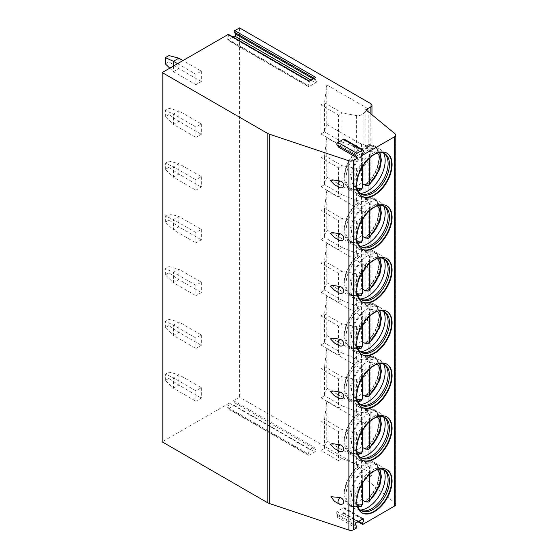 <?xml version="1.0" encoding="UTF-8"?>
<svg xmlns="http://www.w3.org/2000/svg" width="558" height="558" viewBox="0 0 558 558"><rect width="100%" height="100%" fill="white"/><g stroke="black" fill="none" stroke-linecap="round" stroke-linejoin="round"><path stroke-width="0.42" stroke-dasharray="2.79 2.09" d="M361.689 155.738L342.8 144.829L338.664 147.221M315.73 77.381A0.956 0.551 120 0 0 315.151 78.88L316.484 80.784A1.269 0.732 -60 0 1 316.484 81.824A1.269 0.732 -60 0 1 315.709 82.793L309.076 86.623A1.269 0.732 -60 0 1 308.441 86.685A1.269 0.732 -60 0 1 308.302 85.513L309.634 82.068A0.956 0.551 120 0 0 309.53 81.189A0.956 0.551 120 0 0 309.055 81.238M228.585 34.456A0.956 0.551 -60 0 1 228.689 35.328L309.634 82.068M233.063 37.044L228.131 39.89A1.269 0.732 -60 0 1 227.497 39.953A1.269 0.732 -60 0 1 227.357 38.781L228.689 35.328M239.542 27.9L239.542 397.205L233.516 400.679L235.176 403.043A1.528 0.879 -60 0 1 234.241 405.457L228.654 408.686A1.528 0.879 -60 0 1 227.887 408.756A1.528 0.879 -60 0 1 227.72 407.354L229.38 403.071L162.197 441.859M201.319 387.698L201.319 398.084L195.921 401.202L195.921 390.816L201.319 387.698L178.832 374.718L173.433 377.836L165.342 374.202L168.941 372.123L178.832 374.718L178.832 385.104L168.941 378.352L168.941 372.123M201.319 334.94L201.319 345.325L195.921 348.443L195.921 338.057L201.319 334.94L178.832 321.959L173.433 325.077L165.342 321.443L168.941 319.364L178.832 321.959L178.832 332.345L168.941 325.593L168.941 319.364M201.319 282.188L201.319 292.573L195.921 295.684L195.921 285.298L201.319 282.188L178.832 269.2L173.433 272.318L165.342 268.684L168.941 266.605L178.832 269.2L178.832 279.586L168.941 272.841L168.941 266.605M201.319 229.429L201.319 239.814L195.921 242.925L195.921 232.54L201.319 229.429L178.832 216.448L173.433 219.559L165.342 215.925L168.941 213.847L178.832 216.448L178.832 226.834L168.941 220.082L168.941 213.847M201.319 176.67L201.319 187.056L195.921 190.173L195.921 179.788L201.319 176.67L178.832 163.689L173.433 166.807L165.342 163.166L168.941 161.095L178.832 163.689L178.832 174.075L168.941 167.323L168.941 161.095M201.319 123.911L201.319 134.297L195.921 137.414L195.921 127.029L201.319 123.911L178.832 110.93L173.433 114.048L165.342 110.414L168.941 108.336L178.832 110.93L178.832 121.316L168.941 114.564L168.941 108.336M201.319 71.152L201.319 81.538L195.921 84.656L195.921 74.27L201.319 71.152L182.968 60.564M334.402 501.251L340.066 503.979A3.955 2.797 -134.9 0 0 342.403 504.118M342.403 451.359A3.955 2.797 -134.9 0 1 340.066 451.22L334.402 448.493M342.403 398.607A3.955 2.797 -134.9 0 1 340.066 398.461L334.402 395.734M342.403 345.848A3.955 2.797 -134.9 0 1 340.066 345.709L334.402 342.975M342.403 293.089A3.955 2.797 -134.9 0 1 340.066 292.95L334.402 290.223M342.403 240.331A3.955 2.797 -134.9 0 1 340.066 240.191L334.402 237.464M342.403 187.572A3.955 2.797 -134.9 0 1 340.066 187.432L334.402 184.705M336.934 517.001A0.956 0.551 120 0 0 337.52 515.501L336.181 513.597A1.269 0.732 -60 0 1 336.962 511.588L343.589 507.759A1.269 0.732 -60 0 1 344.223 507.696A1.269 0.732 -60 0 1 344.37 508.868L343.031 512.314A0.956 0.551 120 0 0 343.135 513.193A0.956 0.551 120 0 0 343.616 513.144L336.934 517.001L356.269 528.168M395.803 504.432A3.815 2.204 0 0 0 395.113 503.17L365.839 479.029L370.854 476.127A3.815 2.204 0 0 0 371.97 474.572A3.815 2.204 0 0 0 370.854 473.017L239.542 397.205M233.516 400.679L314.014 447.153L315.675 449.518A1.528 0.879 -60 0 1 314.74 451.931L309.146 455.154A1.528 0.879 -60 0 1 308.386 455.23A1.528 0.879 -60 0 1 308.211 453.828L309.871 449.546L314.014 447.153M229.38 403.071L309.871 449.546M365.839 109.724L365.839 479.029M326.786 440.925L368.154 464.814L368.154 425.349L326.786 401.46L326.786 440.925L324.533 448.451L342.075 458.578L342.075 429.5L356.583 432.122C359.352 432.478 361.8 431.641 363.914 429.604L368.154 425.349M326.786 388.166L368.154 412.055L368.154 372.591L326.786 348.701L326.786 388.166L324.533 395.699L342.075 405.819L342.075 376.741L356.583 379.363C359.352 379.719 361.8 378.882 363.914 376.852L368.154 372.591M326.786 335.407L368.154 359.296L368.154 319.832L326.786 295.942L326.786 335.407L324.533 342.94L342.075 353.068L342.075 323.982L356.583 326.604C359.352 326.967 361.8 326.13 363.914 324.093L368.154 319.832M326.786 282.655L368.154 306.537L368.154 267.073L326.786 243.19L326.786 282.655L324.533 290.181L342.075 300.309L342.075 271.23L356.583 273.845C359.352 274.208 361.8 273.371 363.914 271.334L368.154 267.073M326.786 229.896L368.154 253.778L368.154 214.314L326.786 190.431L326.786 229.896L324.533 237.422L342.075 247.55L342.075 218.471L356.583 221.094C359.352 221.449 361.8 220.612 363.914 218.576L368.154 214.314M326.786 177.137L368.154 201.019L368.154 161.555L326.786 137.673L326.786 177.137L324.533 184.663L342.075 194.791L342.075 165.712L356.583 168.335C359.352 168.69 361.8 167.853 363.914 165.817L368.154 161.555M326.786 124.378L368.154 148.268L368.154 108.803L326.786 84.914L326.786 124.378L324.533 131.911L342.075 142.032L342.075 112.953L356.583 115.576C359.352 115.931 361.8 115.094 363.914 113.065L368.154 108.803M368.154 464.814L363.914 465.442L356.583 464.312L342.075 458.578L338.476 460.657L338.476 431.578L342.075 429.5L324.533 419.372L320.941 421.45L338.476 431.578M326.786 401.46L324.533 419.372L324.533 448.451L320.941 450.529L338.476 460.657M320.941 450.529L320.941 421.45M368.154 412.055L363.914 412.69L356.583 411.553L342.075 405.819L338.476 407.898L338.476 378.819L342.075 376.741L324.533 366.62L320.941 368.692L338.476 378.819M320.941 368.692L320.941 397.77L324.533 395.699L324.533 366.62L326.786 348.701M320.941 397.77L338.476 407.898M368.154 359.296L363.914 359.931L356.583 358.794L342.075 353.068L338.476 355.139L338.476 326.06L342.075 323.982L324.533 313.861L320.941 315.94L338.476 326.06M320.941 315.94L320.941 345.018L324.533 342.94L324.533 313.861L326.786 295.942M320.941 345.018L338.476 355.139M368.154 306.537L363.914 307.172L356.583 306.035L342.075 300.309L338.476 302.38L338.476 273.301L342.075 271.23L324.533 261.102L320.941 263.181L338.476 273.301M320.941 263.181L320.941 292.259L324.533 290.181L324.533 261.102L326.786 243.19M320.941 292.259L338.476 302.38M368.154 253.778L363.914 254.413L356.583 253.283L342.075 247.55L338.476 249.628L338.476 220.549L342.075 218.471L324.533 208.343L320.941 210.422L338.476 220.549M320.941 210.422L320.941 239.501L324.533 237.422L324.533 208.343L326.786 190.431M320.941 239.501L338.476 249.628M368.154 201.019L363.914 201.654L356.583 200.524L342.075 194.791L338.476 196.869L338.476 167.791L342.075 165.712L324.533 155.584L320.941 157.663L338.476 167.791M320.941 157.663L320.941 186.742L324.533 184.663L324.533 155.584L326.786 137.673M320.941 186.742L338.476 196.869M368.154 148.268L363.914 148.902L356.583 147.765L342.075 142.032L338.476 144.11L338.476 115.032L342.075 112.953L324.533 102.832L320.941 104.904L338.476 115.032M320.941 104.904L320.941 133.983L324.533 131.911L324.533 102.832L326.786 84.914M320.941 133.983L338.476 144.11M344.293 139.144A1.528 0.879 -60 0 1 344.46 140.546L342.8 144.829M386.687 469.578A24.929 14.396 120 0 0 386.464 469.445A24.929 14.396 120 0 0 374 470.68A24.929 14.396 120 0 0 356.374 501.21L356.374 499.961A23.401 13.511 -60 0 0 357.204 505.471M361.765 512.746A24.929 14.396 -60 0 1 361.535 512.621A24.929 14.396 -60 0 1 356.374 501.21M378.108 469.271A23.401 13.511 120 0 0 372.925 471.301A23.401 13.511 120 0 0 356.374 499.961M383.925 469.78A23.401 13.511 120 0 0 383.262 469.355A23.401 13.511 120 0 0 365.225 475.625A23.401 13.511 120 0 0 355.014 499.18A23.401 13.511 -60 0 0 359.861 509.893L361.221 510.675M360.559 510.249A23.401 13.511 -60 0 1 359.861 509.893M360.28 510.04A24.929 14.396 -60 0 1 357.657 509.859A24.929 14.396 -60 0 1 355.069 508.889A24.929 14.396 -60 0 1 349.901 497.478A24.929 14.396 120 0 1 360.789 472.389A24.929 14.396 120 0 1 379.998 465.707A24.929 14.396 120 0 1 382.132 467.465A24.929 14.396 120 0 1 383.597 469.648M365.825 501.447A24.929 14.396 -60 0 0 379.398 473.798A24.929 14.396 120 0 0 374.237 462.38A24.929 14.396 120 0 0 365.371 461.968L361.41 459.68A24.929 14.396 120 0 0 354.211 463.838L354.211 503.693A24.929 14.396 120 0 0 361.41 499.536L361.41 459.68M358.173 466.125L358.173 466.76A24.161 13.95 -60 0 0 345.381 487.859A24.161 13.95 -60 0 0 349.692 504.899A24.161 13.95 -60 0 0 358.173 505.339L358.173 505.973A24.929 14.396 -60 0 1 349.308 505.562A24.929 14.396 -60 0 1 344.147 494.151A24.929 14.396 120 0 1 358.173 466.125L354.211 463.838M365.371 461.968L365.371 462.61A24.161 13.95 -60 0 1 373.853 463.049A24.161 13.95 -60 0 1 378.164 480.089A24.161 13.95 -60 0 1 365.371 501.182M362.309 500.059L361.41 499.536M365.371 462.61L366.808 463.44C368.461 464.591 369.361 466.181 369.508 468.197L369.508 474.614M358.173 505.973L354.211 503.693M358.173 505.339L361.242 506.462M358.173 466.76L359.61 467.59C361.256 468.734 362.156 470.317 362.309 472.347L362.309 483.549M386.687 416.819A24.929 14.396 120 0 0 386.464 416.686A24.929 14.396 120 0 0 374 417.921A24.929 14.396 120 0 0 356.374 448.451L356.374 447.209A23.401 13.511 -60 0 0 357.204 452.712M361.765 459.994A24.929 14.396 -60 0 1 361.535 459.869A24.929 14.396 -60 0 1 356.374 448.451M378.108 416.512A23.401 13.511 120 0 0 372.925 418.542A23.401 13.511 120 0 0 356.374 447.209M383.925 417.028A23.401 13.511 120 0 0 383.262 416.596A23.401 13.511 120 0 0 365.225 422.866A23.401 13.511 120 0 0 355.014 446.421A23.401 13.511 -60 0 0 359.861 457.135L361.221 457.923M360.559 457.49A23.401 13.511 -60 0 1 359.861 457.135M360.28 457.281A24.929 14.396 -60 0 1 357.657 457.1A24.929 14.396 -60 0 1 355.069 456.13A24.929 14.396 -60 0 1 349.901 444.719A24.929 14.396 120 0 1 360.789 419.63A24.929 14.396 120 0 1 379.998 412.948A24.929 14.396 120 0 1 382.132 414.706A24.929 14.396 120 0 1 383.597 416.889M365.825 448.688A24.929 14.396 -60 0 0 379.398 421.039A24.929 14.396 120 0 0 374.237 409.628A24.929 14.396 120 0 0 365.371 409.209L361.41 406.921A24.929 14.396 120 0 0 354.211 411.079L354.211 450.934A24.929 14.396 120 0 0 361.41 446.777L361.41 406.921M358.173 413.366L358.173 414.008A24.161 13.95 -60 0 0 345.381 435.1A24.161 13.95 -60 0 0 349.692 452.14A24.161 13.95 -60 0 0 358.173 452.58L358.173 453.222A24.929 14.396 -60 0 1 349.308 452.803A24.929 14.396 -60 0 1 344.147 441.392A24.929 14.396 120 0 1 358.173 413.366L354.211 411.079M365.371 409.209L365.371 409.851A24.161 13.95 -60 0 1 373.853 410.29A24.161 13.95 -60 0 1 378.164 427.33A24.161 13.95 -60 0 1 365.371 448.423M362.309 447.3L361.41 446.777M365.371 409.851L366.808 410.681C368.461 411.839 369.361 413.422 369.508 415.438L369.508 421.855M358.173 453.222L354.211 450.934M358.173 452.58L361.242 453.703M358.173 414.008L359.61 414.831C361.256 415.975 362.156 417.565 362.309 419.595L362.309 430.79M386.687 364.06A24.929 14.396 120 0 0 386.464 363.928A24.929 14.396 120 0 0 374 365.162A24.929 14.396 120 0 0 356.374 395.692L356.374 394.45A23.401 13.511 -60 0 0 357.204 399.953M361.765 407.235A24.929 14.396 -60 0 1 361.535 407.11A24.929 14.396 -60 0 1 356.374 395.692M378.108 363.753A23.401 13.511 120 0 0 372.925 365.783A23.401 13.511 120 0 0 356.374 394.45M383.925 364.269A23.401 13.511 120 0 0 383.262 363.837A23.401 13.511 120 0 0 365.225 370.107A23.401 13.511 120 0 0 355.014 393.662A23.401 13.511 -60 0 0 359.861 404.376L361.221 405.164M360.559 404.738A23.401 13.511 -60 0 1 359.861 404.376M360.28 404.522A24.929 14.396 -60 0 1 357.657 404.348A24.929 14.396 -60 0 1 355.069 403.371A24.929 14.396 -60 0 1 349.901 391.96A24.929 14.396 120 0 1 360.789 366.871A24.929 14.396 120 0 1 379.998 360.189A24.929 14.396 120 0 1 382.132 361.947A24.929 14.396 120 0 1 383.597 364.13M365.825 395.929A24.929 14.396 -60 0 0 379.398 368.28A24.929 14.396 120 0 0 374.237 356.869A24.929 14.396 120 0 0 365.371 356.45L361.41 354.17A24.929 14.396 120 0 0 354.211 358.32L354.211 398.175A24.929 14.396 120 0 0 361.41 394.018L361.41 354.17M358.173 360.608L358.173 361.249A24.161 13.95 -60 0 0 345.381 382.342A24.161 13.95 -60 0 0 349.692 399.382A24.161 13.95 -60 0 0 358.173 399.821L358.173 400.463A24.929 14.396 -60 0 1 349.308 400.044A24.929 14.396 -60 0 1 344.147 388.633A24.929 14.396 120 0 1 358.173 360.608L354.211 358.32M365.371 356.45L365.371 357.092A24.161 13.95 -60 0 1 373.853 357.532A24.161 13.95 -60 0 1 378.164 374.571A24.161 13.95 -60 0 1 365.371 395.671M362.309 394.541L361.41 394.018M365.371 357.092L366.808 357.922C368.461 359.08 369.361 360.663 369.508 362.679L369.508 369.096M358.173 400.463L354.211 398.175M358.173 399.821L361.242 400.944M358.173 361.249L359.61 362.079C361.256 363.216 362.156 364.806 362.309 366.836L362.309 378.031M386.687 311.301A24.929 14.396 120 0 0 386.464 311.169A24.929 14.396 120 0 0 374 312.403A24.929 14.396 120 0 0 356.374 342.94L356.374 341.691A23.401 13.511 -60 0 0 357.204 347.195M361.765 354.476A24.929 14.396 -60 0 1 361.535 354.351A24.929 14.396 -60 0 1 356.374 342.94M378.108 310.994A23.401 13.511 120 0 0 372.925 313.031A23.401 13.511 120 0 0 356.374 341.691M383.925 311.51A23.401 13.511 120 0 0 383.262 311.085A23.401 13.511 120 0 0 365.225 317.356A23.401 13.511 120 0 0 355.014 340.903A23.401 13.511 -60 0 0 359.861 351.617L361.221 352.405M360.559 351.979A23.401 13.511 -60 0 1 359.861 351.617M360.28 351.763A24.929 14.396 -60 0 1 357.657 351.589A24.929 14.396 -60 0 1 355.069 350.612A24.929 14.396 -60 0 1 349.901 339.201A24.929 14.396 120 0 1 360.789 314.112A24.929 14.396 120 0 1 379.998 307.437A24.929 14.396 120 0 1 382.132 309.188A24.929 14.396 120 0 1 383.597 311.371M365.825 343.17A24.929 14.396 -60 0 0 379.398 315.521A24.929 14.396 120 0 0 374.237 304.11A24.929 14.396 120 0 0 365.371 303.698L361.41 301.411A24.929 14.396 120 0 0 354.211 305.561L354.211 345.416A24.929 14.396 120 0 0 361.41 341.266L361.41 301.411M358.173 307.849L358.173 308.49A24.161 13.95 -60 0 0 345.381 329.583A24.161 13.95 -60 0 0 349.692 346.63A24.161 13.95 -60 0 0 358.173 347.062L358.173 347.704A24.929 14.396 -60 0 1 349.308 347.292A24.929 14.396 -60 0 1 344.147 335.874A24.929 14.396 120 0 1 358.173 307.849L354.211 305.561M365.371 303.698L365.371 304.333A24.161 13.95 -60 0 1 373.853 304.773A24.161 13.95 -60 0 1 378.164 321.813A24.161 13.95 -60 0 1 365.371 342.912M362.309 341.782L361.41 341.266M365.371 304.333L366.808 305.163C368.461 306.321 369.361 307.904 369.508 309.92L369.508 316.337M358.173 347.704L354.211 345.416M358.173 347.062L361.242 348.185M358.173 308.49L359.61 309.32C361.256 310.464 362.156 312.048 362.309 314.077L362.309 325.272M386.687 258.549A24.929 14.396 120 0 0 386.464 258.41A24.929 14.396 120 0 0 374 259.644A24.929 14.396 120 0 0 356.374 290.181L356.374 288.932A23.401 13.511 -60 0 0 357.204 294.436M361.765 301.718A24.929 14.396 -60 0 1 361.535 301.592A24.929 14.396 -60 0 1 356.374 290.181M378.108 258.242A23.401 13.511 120 0 0 372.925 260.272A23.401 13.511 120 0 0 356.374 288.932M383.925 258.752A23.401 13.511 120 0 0 383.262 258.326A23.401 13.511 120 0 0 365.225 264.597A23.401 13.511 120 0 0 355.014 288.144A23.401 13.511 -60 0 0 359.861 298.858L361.221 299.646M360.559 299.221A23.401 13.511 -60 0 1 359.861 298.858M360.28 299.004A24.929 14.396 -60 0 1 357.657 298.83A24.929 14.396 -60 0 1 355.069 297.86A24.929 14.396 -60 0 1 349.901 286.442A24.929 14.396 120 0 1 360.789 261.353A24.929 14.396 120 0 1 379.998 254.678A24.929 14.396 120 0 1 382.132 256.429A24.929 14.396 120 0 1 383.597 258.612M365.825 290.411A24.929 14.396 -60 0 0 379.398 262.762A24.929 14.396 120 0 0 374.237 251.351A24.929 14.396 120 0 0 365.371 250.94L361.41 248.652A24.929 14.396 120 0 0 354.211 252.809L354.211 292.657A24.929 14.396 120 0 0 361.41 288.507L361.41 248.652M358.173 255.09L358.173 255.731A24.161 13.95 -60 0 0 345.381 276.824A24.161 13.95 -60 0 0 349.692 293.871A24.161 13.95 -60 0 0 358.173 294.303L358.173 294.945A24.929 14.396 -60 0 1 349.308 294.533A24.929 14.396 -60 0 1 344.147 283.122A24.929 14.396 120 0 1 358.173 255.09L354.211 252.809M365.371 250.94L365.371 251.581A24.161 13.95 -60 0 1 373.853 252.014A24.161 13.95 -60 0 1 378.164 269.061A24.161 13.95 -60 0 1 365.371 290.153M362.309 289.023L361.41 288.507M365.371 251.581L366.808 252.404C368.461 253.562 369.361 255.152 369.508 257.168L369.508 263.578M358.173 294.945L354.211 292.657M358.173 294.303L361.242 295.426M358.173 255.731L359.61 256.561C361.256 257.705 362.156 259.289 362.309 261.318L362.309 272.513M386.687 205.79A24.929 14.396 120 0 0 386.464 205.658A24.929 14.396 120 0 0 374 206.892A24.929 14.396 120 0 0 356.374 237.422L356.374 236.174A23.401 13.511 -60 0 0 357.204 241.684M361.765 248.959A24.929 14.396 -60 0 1 361.535 248.833A24.929 14.396 -60 0 1 356.374 237.422M378.108 205.484A23.401 13.511 120 0 0 372.925 207.513A23.401 13.511 120 0 0 356.374 236.174M383.925 205.993A23.401 13.511 120 0 0 383.262 205.567A23.401 13.511 120 0 0 365.225 211.838A23.401 13.511 120 0 0 355.014 235.392A23.401 13.511 -60 0 0 359.861 246.106L361.221 246.887M360.559 246.462A23.401 13.511 -60 0 1 359.861 246.106M360.28 246.252A24.929 14.396 -60 0 1 357.657 246.071A24.929 14.396 -60 0 1 355.069 245.101A24.929 14.396 -60 0 1 349.901 233.69A24.929 14.396 120 0 1 360.789 208.601A24.929 14.396 120 0 1 379.998 201.919A24.929 14.396 120 0 1 382.132 203.677A24.929 14.396 120 0 1 383.597 205.86M365.825 237.659A24.929 14.396 -60 0 0 379.398 210.01A24.929 14.396 120 0 0 374.237 198.592A24.929 14.396 120 0 0 365.371 198.181L361.41 195.893A24.929 14.396 120 0 0 354.211 200.05L354.211 239.905A24.929 14.396 120 0 0 361.41 235.748L361.41 195.893M358.173 202.338L358.173 202.972A24.161 13.95 -60 0 0 345.381 224.072A24.161 13.95 -60 0 0 349.692 241.112A24.161 13.95 -60 0 0 358.173 241.551L358.173 242.186A24.929 14.396 -60 0 1 349.308 241.774A24.929 14.396 -60 0 1 344.147 230.363A24.929 14.396 120 0 1 358.173 202.338L354.211 200.05M365.371 198.181L365.371 198.822A24.161 13.95 -60 0 1 373.853 199.262A24.161 13.95 -60 0 1 378.164 216.302A24.161 13.95 -60 0 1 365.371 237.394M362.309 236.264L361.41 235.748M365.371 198.822L366.808 199.652C368.461 200.803 369.361 202.394 369.508 204.409L369.508 210.826M358.173 242.186L354.211 239.905M358.173 241.551L361.242 242.674M358.173 202.972L359.61 203.803C361.256 204.946 362.156 206.53 362.309 208.559L362.309 219.754M386.687 153.031A24.929 14.396 120 0 0 386.464 152.899A24.929 14.396 120 0 0 374 154.134A24.929 14.396 120 0 0 356.374 184.663L356.374 183.422A23.401 13.511 -60 0 0 357.204 188.925M361.765 196.207A24.929 14.396 -60 0 1 361.535 196.074A24.929 14.396 -60 0 1 356.374 184.663M378.108 152.725A23.401 13.511 120 0 0 372.925 154.754A23.401 13.511 120 0 0 356.374 183.422M383.925 153.234A23.401 13.511 120 0 0 383.262 152.808A23.401 13.511 120 0 0 365.225 159.079A23.401 13.511 120 0 0 355.014 182.633A23.401 13.511 -60 0 0 359.861 193.347L361.221 194.135M360.559 193.703A23.401 13.511 -60 0 1 359.861 193.347M360.28 193.493A24.929 14.396 -60 0 1 357.657 193.312A24.929 14.396 -60 0 1 355.069 192.343A24.929 14.396 -60 0 1 349.901 180.931A24.929 14.396 120 0 1 360.789 155.842A24.929 14.396 120 0 1 379.998 149.16A24.929 14.396 120 0 1 382.132 150.918A24.929 14.396 120 0 1 383.597 153.101M365.825 184.9A24.929 14.396 -60 0 0 379.398 157.251A24.929 14.396 120 0 0 374.237 145.84A24.929 14.396 120 0 0 365.371 145.422L361.41 143.134A24.929 14.396 120 0 0 354.211 147.291L354.211 187.146A24.929 14.396 120 0 0 361.41 182.989L361.41 143.134M358.173 149.579L358.173 150.214A24.161 13.95 -60 0 0 345.381 171.313A24.161 13.95 -60 0 0 349.692 188.353A24.161 13.95 -60 0 0 358.173 188.792L358.173 189.434A24.929 14.396 -60 0 1 349.308 189.016A24.929 14.396 -60 0 1 344.147 177.604A24.929 14.396 120 0 1 358.173 149.579L354.211 147.291M365.371 145.422L365.371 146.063A24.161 13.95 -60 0 1 373.853 146.503A24.161 13.95 -60 0 1 378.164 163.543A24.161 13.95 -60 0 1 365.371 184.635M362.309 183.512L361.41 182.989M365.371 146.063L366.808 146.893C368.461 148.051 369.361 149.635 369.508 151.65L369.508 158.067M358.173 189.434L354.211 187.146M358.173 188.792L361.242 189.915M358.173 150.214L359.61 151.044C361.256 152.188 362.156 153.778 362.309 155.808L362.309 167.002M168.941 378.352L165.342 380.43L173.433 388.222L178.832 385.104L201.319 398.084M195.921 390.816L173.433 377.836L173.433 388.222L195.921 401.202M165.342 380.43L165.342 374.202M168.941 325.593L165.342 327.672L173.433 335.463L178.832 332.345L201.319 345.325M195.921 338.057L173.433 325.077L173.433 335.463L195.921 348.443M165.342 327.672L165.342 321.443M168.941 272.841L165.342 274.913L173.433 282.704L178.832 279.586L201.319 292.573M195.921 285.298L173.433 272.318L173.433 282.704L195.921 295.684M165.342 274.913L165.342 268.684M168.941 220.082L165.342 222.161L173.433 229.945L178.832 226.834L201.319 239.814M195.921 232.54L173.433 219.559L173.433 229.945L195.921 242.925M165.342 222.161L165.342 215.925M168.941 167.323L165.342 169.402L173.433 177.186L178.832 174.075L201.319 187.056M195.921 179.788L173.433 166.807L173.433 177.186L195.921 190.173M165.342 169.402L165.342 163.166M168.941 114.564L165.342 116.643L173.433 124.434L178.832 121.316L201.319 134.297M195.921 127.029L173.433 114.048L173.433 124.434L195.921 137.414M165.342 116.643L165.342 110.414M169.792 68.167L173.433 71.675L178.832 68.557L168.941 61.805L168.941 55.577M173.433 66.067L173.433 71.675L195.921 84.656M201.319 81.538L178.832 68.557L178.832 58.172M165.342 63.884L168.941 61.805M177.577 63.675L195.921 74.27M227.357 38.781L308.302 85.513M228.131 39.89L309.076 86.623M311.029 80.094L315.709 82.793M313.157 78.866L316.484 80.784M314.14 78.301L315.151 78.88M340.066 503.979A4.136 2.385 -60 0 1 338.873 503.832M356.855 526.661L337.52 515.501M362.951 524.311L343.616 513.144M355.516 524.757L336.181 513.597M356.297 522.755L336.962 511.588M362.923 518.926L343.589 507.759M362.358 519.254L344.37 508.868M358.703 521.36L343.031 512.314M395.113 133.864L395.113 503.17M370.854 113.86L370.854 476.127M370.854 103.711L370.854 473.017M356.583 464.312L356.583 432.122M363.914 465.442L363.914 429.604M356.583 411.553L356.583 379.363M363.914 412.69L363.914 376.852M356.583 358.794L356.583 326.604M363.914 359.931L363.914 324.093M356.583 306.035L356.583 273.845M363.914 307.172L363.914 271.334M356.583 253.283L356.583 221.094M363.914 254.413L363.914 218.576M356.583 200.524L356.583 168.335M363.914 201.654L363.914 165.817M356.583 147.765L356.583 115.576M363.914 148.902L363.914 113.065M235.176 403.043L315.675 449.518M234.241 405.457L314.74 451.931M228.654 408.686L309.146 455.154M227.72 407.354L308.211 453.828M363.349 151.455L344.46 140.546M366.808 463.44A24.161 13.95 -60 0 1 375.29 463.872A24.161 13.95 -60 0 1 379.6 480.919A24.161 13.95 -60 0 1 366.808 502.012M359.61 506.169A24.161 13.95 -60 0 1 351.128 505.729A24.161 13.95 -60 0 1 346.818 488.689A24.161 13.95 -60 0 1 359.61 467.59M377.243 469.585A20.346 11.746 120 0 0 369.508 468.197M362.309 472.347A20.346 11.746 120 0 0 351.819 491.103A20.346 11.746 120 0 0 357.043 504.565M366.808 410.681A24.161 13.95 -60 0 1 375.29 411.12A24.161 13.95 -60 0 1 379.6 428.16A24.161 13.95 -60 0 1 366.808 449.253M359.61 453.41A24.161 13.95 -60 0 1 351.128 452.97A24.161 13.95 -60 0 1 346.818 435.931A24.161 13.95 -60 0 1 359.61 414.831M377.243 416.826A20.346 11.746 120 0 0 369.508 415.438M362.309 419.595A20.346 11.746 120 0 0 351.819 438.344A20.346 11.746 120 0 0 357.043 451.806M366.808 357.922A24.161 13.95 -60 0 1 375.29 358.362A24.161 13.95 -60 0 1 379.6 375.401A24.161 13.95 -60 0 1 366.808 396.494M359.61 400.651A24.161 13.95 -60 0 1 351.128 400.212A24.161 13.95 -60 0 1 346.818 383.172A24.161 13.95 -60 0 1 359.61 362.079M377.243 364.067A20.346 11.746 120 0 0 369.508 362.679M362.309 366.836A20.346 11.746 120 0 0 351.819 385.585A20.346 11.746 120 0 0 357.043 399.047M366.808 305.163A24.161 13.95 -60 0 1 375.29 305.603A24.161 13.95 -60 0 1 379.6 322.643A24.161 13.95 -60 0 1 366.808 343.742M359.61 347.892A24.161 13.95 -60 0 1 351.128 347.453A24.161 13.95 -60 0 1 346.818 330.413A24.161 13.95 -60 0 1 359.61 309.32M377.243 311.308A20.346 11.746 120 0 0 369.508 309.92M362.309 314.077A20.346 11.746 120 0 0 351.819 332.833A20.346 11.746 120 0 0 357.043 346.295M366.808 252.404A24.161 13.95 -60 0 1 375.29 252.844A24.161 13.95 -60 0 1 379.6 269.884A24.161 13.95 -60 0 1 366.808 290.983M359.61 295.133A24.161 13.95 -60 0 1 351.128 294.701A24.161 13.95 -60 0 1 346.818 277.654A24.161 13.95 -60 0 1 359.61 256.561M377.243 258.549A20.346 11.746 120 0 0 369.508 257.168M362.309 261.318A20.346 11.746 120 0 0 351.819 280.074A20.346 11.746 120 0 0 357.043 293.536M366.808 199.652A24.161 13.95 -60 0 1 375.29 200.085A24.161 13.95 -60 0 1 379.6 217.132A24.161 13.95 -60 0 1 366.808 238.224M359.61 242.381A24.161 13.95 -60 0 1 351.128 241.942A24.161 13.95 -60 0 1 346.818 224.895A24.161 13.95 -60 0 1 359.61 203.803M377.243 205.797A20.346 11.746 120 0 0 369.508 204.409M362.309 208.559A20.346 11.746 120 0 0 351.819 227.315A20.346 11.746 120 0 0 357.043 240.777M366.808 146.893A24.161 13.95 -60 0 1 375.29 147.333A24.161 13.95 -60 0 1 379.6 164.373A24.161 13.95 -60 0 1 366.808 185.465M359.61 189.622A24.161 13.95 -60 0 1 351.128 189.183A24.161 13.95 -60 0 1 346.818 172.143A24.161 13.95 -60 0 1 359.61 151.044M377.243 153.038A20.346 11.746 120 0 0 369.508 151.65M362.309 155.808A20.346 11.746 120 0 0 351.819 174.556A20.346 11.746 120 0 0 357.043 188.018M340.066 451.22A4.136 2.385 -60 0 1 338.873 451.073M340.066 398.461A4.136 2.385 -60 0 1 338.873 398.321M340.066 345.709A4.136 2.385 -60 0 1 338.873 345.562M340.066 292.95A4.136 2.385 -60 0 1 338.873 292.804M340.066 240.191A4.136 2.385 -60 0 1 338.873 240.045M340.066 187.432A4.136 2.385 -60 0 1 338.873 187.286M308.441 86.685L227.497 39.953M363.565 518.863L344.223 507.696M357.999 521.772L343.135 513.193M371.97 474.572L371.97 114.781M308.386 455.23L227.887 408.756M386.464 469.445L386.917 469.703M361.535 512.621L361.989 512.886M372.925 471.301L374 470.68M383.262 469.355L384.622 470.143M362.288 510.807L357.657 509.859M385.264 471.001L382.132 467.465M374.237 462.38L379.998 465.707M349.308 505.562L355.069 508.889M373.853 463.049L375.29 463.872L379.914 469.055M349.692 504.899L351.128 505.729L357.922 507.138M386.464 416.686L386.917 416.945M361.535 459.869L361.989 460.127M372.925 418.542L374 417.921M383.262 416.596L384.622 417.384M362.288 458.048L357.657 457.1M385.264 418.242L382.132 414.706M374.237 409.628L379.998 412.948M349.308 452.803L355.069 456.13M373.853 410.29L375.29 411.12L379.914 416.296M349.692 452.14L351.128 452.97L357.922 454.386M386.464 363.928L386.917 364.186M361.535 407.11L361.989 407.368M372.925 365.783L374 365.162M383.262 363.837L384.622 364.625M362.288 405.289L357.657 404.348M385.264 365.49L382.132 361.947M374.237 356.869L379.998 360.189M349.308 400.044L355.069 403.371M373.853 357.532L375.29 358.362L379.914 363.537M349.692 399.382L351.128 400.212L357.922 401.627M386.464 311.169L386.917 311.427M361.535 354.351L361.989 354.609M372.925 313.031L374 312.403M383.262 311.085L384.622 311.866M362.288 352.53L357.657 351.589M385.264 312.731L382.132 309.188M374.237 304.11L379.998 307.437M349.308 347.292L355.069 350.612M373.853 304.773L375.29 305.603L379.914 310.778M349.692 346.63L351.128 347.453L357.922 348.869M386.464 258.41L386.917 258.675M361.535 301.592L361.989 301.85M372.925 260.272L374 259.644M383.262 258.326L384.622 259.114M362.288 299.772L357.657 298.83M385.264 259.972L382.132 256.429M374.237 251.351L379.998 254.678M349.308 294.533L355.069 297.86M373.853 252.014L375.29 252.844L379.914 258.026M349.692 293.871L351.128 294.701L357.922 296.11M386.464 205.658L386.917 205.916M361.535 248.833L361.989 249.091M372.925 207.513L374 206.892M383.262 205.567L384.622 206.355M362.288 247.02L357.657 246.071M385.264 207.213L382.132 203.677M374.237 198.592L379.998 201.919M349.308 241.774L355.069 245.101M373.853 199.262L375.29 200.085L379.914 205.267M349.692 241.112L351.128 241.942L357.922 243.351M386.464 152.899L386.917 153.157M361.535 196.074L361.989 196.339M372.925 154.754L374 154.134M383.262 152.808L384.622 153.596M362.288 194.261L357.657 193.312M385.264 154.454L382.132 150.918M374.237 145.84L379.998 149.16M349.308 189.016L355.069 192.343M373.853 146.503L375.29 147.333L379.914 152.508M349.692 188.353L351.128 189.183L357.922 190.599"/><path stroke-width="0.84" d="M357.552 158.123L355.892 155.759L337.004 144.857L338.664 147.221L357.552 158.123L353.528 160.446A3.815 2.204 0 0 1 348.917 160.795L269.758 134.311A12.722 7.345 0 0 1 267.149 133.153L162.197 72.554L228.103 34.505L309.055 81.238L315.73 77.381L234.785 30.641L239.542 27.9L370.854 103.711A3.815 2.204 0 0 1 371.97 105.267A3.815 2.204 0 0 1 370.854 106.829L370.854 113.86M355.892 155.759A1.528 0.879 -60 0 1 356.827 153.352L362.414 150.123A1.528 0.879 -60 0 1 363.181 150.046A1.528 0.879 -60 0 1 363.349 151.455L361.689 155.738L394.687 136.682A3.815 2.204 0 0 0 395.803 135.127A3.815 2.204 0 0 0 395.113 133.864L365.839 109.724L370.854 106.829M228.103 34.505A0.956 0.551 -60 0 1 228.585 34.456L309.334 81.077M162.197 72.554L162.197 441.859L267.149 502.451A12.722 7.345 0 0 0 269.758 503.616L348.917 530.1A3.815 2.204 0 0 0 353.528 529.751L356.269 528.168A0.956 0.551 -60 0 0 356.855 526.661L355.516 524.757A1.269 0.732 -60 0 1 356.297 522.755L362.923 518.926A1.269 0.732 -60 0 1 363.565 518.863A1.269 0.732 -60 0 1 363.704 520.035L362.365 523.481L358.703 521.36M233.063 37.044L234.765 36.061A1.269 0.732 -60 0 0 235.539 35.091A1.269 0.732 -60 0 0 235.539 34.052L234.207 32.148A0.956 0.551 -60 0 1 234.785 30.641M340.066 497.541L330.978 496.697L334.402 501.251L338.873 503.832A4.136 2.385 -60 0 1 340.066 497.541A3.955 2.797 -134.9 0 1 343.763 501.998A3.955 2.797 -134.9 0 1 342.403 504.118A4.136 4.136 0 0 1 338.873 503.832M338.873 451.073L334.402 448.493L330.434 444.363L332.519 443.659L340.066 444.782A3.955 2.797 -134.9 0 1 343.763 449.239A3.955 2.797 -134.9 0 1 342.403 451.359A4.136 4.136 0 0 1 338.873 451.073A4.136 2.385 -60 0 1 340.066 444.782M338.873 398.321L334.402 395.734L330.434 391.604L332.519 390.9L340.066 392.023A3.955 2.797 -134.9 0 1 343.763 396.48A3.955 2.797 -134.9 0 1 342.403 398.607A4.136 4.136 0 0 1 338.873 398.321A4.136 2.385 -60 0 1 340.066 392.023M334.402 342.975L330.434 338.846L332.519 338.141L340.066 339.264A3.955 2.797 -134.9 0 1 343.763 343.721A3.955 2.797 -134.9 0 1 342.403 345.848A4.136 4.136 0 0 1 338.873 345.562A4.136 2.385 -60 0 1 340.066 339.264M338.873 292.804L334.402 290.223L330.434 286.087L332.519 285.382L340.066 286.512A3.955 2.797 -134.9 0 1 343.763 290.969A3.955 2.797 -134.9 0 1 342.403 293.089A4.136 4.136 0 0 1 338.873 292.804A4.136 2.385 -60 0 1 340.066 286.512M338.873 240.045L334.402 237.464L330.434 233.335L332.519 232.63L340.066 233.753A3.955 2.797 -134.9 0 1 343.763 238.21A3.955 2.797 -134.9 0 1 342.403 240.331A4.136 4.136 0 0 1 338.873 240.045A4.136 2.385 -60 0 1 340.066 233.753M338.873 187.286L334.402 184.705L330.434 180.576L332.519 179.871L340.066 180.994A3.955 2.797 -134.9 0 1 343.763 185.451A3.955 2.797 -134.9 0 1 342.403 187.572A4.136 4.136 0 0 1 338.873 187.286A4.136 2.385 -60 0 1 340.066 180.994M362.365 523.481A0.956 0.551 -60 0 0 362.477 524.36A0.956 0.551 -60 0 0 362.951 524.311L394.687 505.987A3.815 2.204 0 0 0 395.803 504.432L395.803 135.127M392.079 481.115A24.929 14.396 120 0 0 386.917 469.703A24.929 14.396 120 0 0 367.708 476.379A24.929 14.396 120 0 0 356.82 501.468A24.929 14.396 120 0 0 361.989 512.886A24.929 14.396 120 0 0 381.198 506.204A24.929 14.396 120 0 0 392.079 481.115M392.079 428.356A24.929 14.396 120 0 0 386.917 416.945A24.929 14.396 120 0 0 367.708 423.627A24.929 14.396 120 0 0 356.82 448.716A24.929 14.396 120 0 0 361.989 460.127A24.929 14.396 120 0 0 381.198 453.445A24.929 14.396 120 0 0 392.079 428.356M392.079 375.597A24.929 14.396 120 0 0 386.917 364.186A24.929 14.396 120 0 0 367.708 370.868A24.929 14.396 120 0 0 356.82 395.957A24.929 14.396 120 0 0 361.989 407.368A24.929 14.396 120 0 0 381.198 400.686A24.929 14.396 120 0 0 392.079 375.597M392.079 322.845A24.929 14.396 120 0 0 386.917 311.427A24.929 14.396 120 0 0 367.708 318.109A24.929 14.396 120 0 0 356.82 343.198A24.929 14.396 120 0 0 361.989 354.609A24.929 14.396 120 0 0 381.198 347.934A24.929 14.396 120 0 0 392.079 322.845M392.079 270.086A24.929 14.396 120 0 0 386.917 258.675A24.929 14.396 120 0 0 367.708 265.35A24.929 14.396 120 0 0 356.82 290.439A24.929 14.396 120 0 0 361.989 301.85A24.929 14.396 120 0 0 381.198 295.175A24.929 14.396 120 0 0 392.079 270.086M392.079 217.327A24.929 14.396 120 0 0 386.917 205.916A24.929 14.396 120 0 0 367.708 212.591A24.929 14.396 120 0 0 356.82 237.68A24.929 14.396 120 0 0 361.989 249.091A24.929 14.396 120 0 0 381.198 242.416A24.929 14.396 120 0 0 392.079 217.327M392.079 164.568A24.929 14.396 120 0 0 386.917 153.157A24.929 14.396 120 0 0 367.708 159.839A24.929 14.396 120 0 0 356.82 184.921A24.929 14.396 120 0 0 361.989 196.339A24.929 14.396 120 0 0 381.198 189.657A24.929 14.396 120 0 0 392.079 164.568M337.004 144.857A1.528 0.879 -60 0 1 337.939 142.45L343.526 139.221A1.528 0.879 -60 0 1 344.293 139.144L363.181 150.046M361.765 512.746A24.929 14.396 -60 0 0 380.891 505.785A24.929 14.396 -60 0 0 391.632 480.856A24.929 14.396 120 0 0 386.687 469.578M378.108 469.271A23.401 13.511 120 0 1 384.622 470.143A23.401 13.511 120 0 1 389.47 480.856A23.401 13.511 -60 0 1 379.259 504.411A23.401 13.511 -60 0 1 361.221 510.675A23.401 13.511 -60 0 1 357.204 505.471M360.559 510.249A23.401 13.511 -60 0 0 362.288 510.807A23.401 13.511 -60 0 0 379.321 502.019A23.401 13.511 -60 0 0 388.11 480.068A23.401 13.511 120 0 0 385.264 471.001A23.401 13.511 120 0 0 383.925 469.78M383.597 469.648A24.929 14.396 120 0 1 385.16 477.118A24.929 14.396 -60 0 1 360.28 510.04M365.825 501.447A24.929 14.396 -60 0 1 365.371 501.823L365.371 501.182L366.808 502.012L368.88 502.06L379.782 485.76L381.414 476.678L379.914 469.055M365.371 501.823L362.309 500.059M369.508 474.614L369.508 500.366L368.88 502.06M357.922 507.138L361.242 506.462L362.309 504.523L362.309 483.549M361.765 459.994A24.929 14.396 -60 0 0 380.891 453.033A24.929 14.396 -60 0 0 391.632 428.098A24.929 14.396 120 0 0 386.687 416.819M378.108 416.512A23.401 13.511 120 0 1 384.622 417.384A23.401 13.511 120 0 1 389.47 428.098A23.401 13.511 -60 0 1 379.259 451.652A23.401 13.511 -60 0 1 361.221 457.923A23.401 13.511 -60 0 1 357.204 452.712M360.559 457.49A23.401 13.511 -60 0 0 362.288 458.048A23.401 13.511 -60 0 0 379.321 449.267A23.401 13.511 -60 0 0 388.11 427.309A23.401 13.511 120 0 0 385.264 418.242A23.401 13.511 120 0 0 383.925 417.028M383.597 416.889A24.929 14.396 120 0 1 385.16 424.366A24.929 14.396 -60 0 1 360.28 457.281M365.825 448.688A24.929 14.396 -60 0 1 365.371 449.064L365.371 448.423L366.808 449.253L368.88 449.302L379.782 433.001L381.414 423.92L379.914 416.296M365.371 449.064L362.309 447.3M369.508 421.855L369.508 447.614L368.88 449.302M357.922 454.386L361.242 453.703L362.309 451.764L362.309 430.79M361.765 407.235A24.929 14.396 -60 0 0 380.891 400.274A24.929 14.396 -60 0 0 391.632 375.339A24.929 14.396 120 0 0 386.687 364.06M378.108 363.753A23.401 13.511 120 0 1 384.622 364.625A23.401 13.511 120 0 1 389.47 375.339A23.401 13.511 -60 0 1 379.259 398.893A23.401 13.511 -60 0 1 361.221 405.164A23.401 13.511 -60 0 1 357.204 399.953M360.559 404.738A23.401 13.511 -60 0 0 362.288 405.289A23.401 13.511 -60 0 0 379.321 396.508A23.401 13.511 -60 0 0 388.11 374.551A23.401 13.511 120 0 0 385.264 365.49A23.401 13.511 120 0 0 383.925 364.269M383.597 364.13A24.929 14.396 120 0 1 385.16 371.607A24.929 14.396 -60 0 1 360.28 404.522M365.825 395.929A24.929 14.396 -60 0 1 365.371 396.306L365.371 395.671L366.808 396.494L368.88 396.55L379.782 380.242L381.414 371.161L379.914 363.537M365.371 396.306L362.309 394.541M369.508 369.096L369.508 394.855L368.88 396.55M357.922 401.627L361.242 400.944L362.309 399.005L362.309 378.031M361.765 354.476A24.929 14.396 -60 0 0 380.891 347.515A24.929 14.396 -60 0 0 391.632 322.58A24.929 14.396 120 0 0 386.687 311.301M378.108 310.994A23.401 13.511 120 0 1 384.622 311.866A23.401 13.511 120 0 1 389.47 322.58A23.401 13.511 -60 0 1 379.259 346.134A23.401 13.511 -60 0 1 361.221 352.405A23.401 13.511 -60 0 1 357.204 347.195M360.559 351.979A23.401 13.511 -60 0 0 362.288 352.53A23.401 13.511 -60 0 0 379.321 343.749A23.401 13.511 -60 0 0 388.11 321.799A23.401 13.511 120 0 0 385.264 312.731A23.401 13.511 120 0 0 383.925 311.51M383.597 311.371A24.929 14.396 120 0 1 385.16 318.848A24.929 14.396 -60 0 1 360.28 351.763M365.825 343.17A24.929 14.396 -60 0 1 365.371 343.547L365.371 342.912L366.808 343.742L368.88 343.791L379.782 327.483L381.414 318.402L379.914 310.778M365.371 343.547L362.309 341.782M369.508 316.337L369.508 342.096L368.88 343.791M357.922 348.869L361.242 348.185L362.309 346.253L362.309 325.272M361.765 301.718A24.929 14.396 -60 0 0 380.891 294.757A24.929 14.396 -60 0 0 391.632 269.828A24.929 14.396 120 0 0 386.687 258.549M378.108 258.242A23.401 13.511 120 0 1 384.622 259.114A23.401 13.511 120 0 1 389.47 269.828A23.401 13.511 -60 0 1 379.259 293.375A23.401 13.511 -60 0 1 361.221 299.646A23.401 13.511 -60 0 1 357.204 294.436M360.559 299.221A23.401 13.511 -60 0 0 362.288 299.772A23.401 13.511 -60 0 0 379.321 290.99A23.401 13.511 -60 0 0 388.11 269.04A23.401 13.511 120 0 0 385.264 259.972A23.401 13.511 120 0 0 383.925 258.752M383.597 258.612A24.929 14.396 120 0 1 385.16 266.089A24.929 14.396 -60 0 1 360.28 299.004M365.825 290.411A24.929 14.396 -60 0 1 365.371 290.795L365.371 290.153L366.808 290.983L368.88 291.032L379.782 274.724L381.414 265.65L379.914 258.026M365.371 290.795L362.309 289.023M369.508 263.578L369.508 289.337L368.88 291.032M357.922 296.11L361.242 295.426L362.309 293.494L362.309 272.513M361.765 248.959A24.929 14.396 -60 0 0 380.891 241.998A24.929 14.396 -60 0 0 391.632 217.069A24.929 14.396 120 0 0 386.687 205.79M378.108 205.484A23.401 13.511 120 0 1 384.622 206.355A23.401 13.511 120 0 1 389.47 217.069A23.401 13.511 -60 0 1 379.259 240.617A23.401 13.511 -60 0 1 361.221 246.887A23.401 13.511 -60 0 1 357.204 241.684M360.559 246.462A23.401 13.511 -60 0 0 362.288 247.02A23.401 13.511 -60 0 0 379.321 238.231A23.401 13.511 -60 0 0 388.11 216.281A23.401 13.511 120 0 0 385.264 207.213A23.401 13.511 120 0 0 383.925 205.993M383.597 205.86A24.929 14.396 120 0 1 385.16 213.33A24.929 14.396 -60 0 1 360.28 246.252M365.825 237.659A24.929 14.396 -60 0 1 365.371 238.036L365.371 237.394L366.808 238.224L368.88 238.273L379.782 221.972L381.414 212.891L379.914 205.267M365.371 238.036L362.309 236.264M369.508 210.826L369.508 236.578L368.88 238.273M357.922 243.351L361.242 242.674L362.309 240.735L362.309 219.754M361.765 196.207A24.929 14.396 -60 0 0 380.891 189.246A24.929 14.396 -60 0 0 391.632 164.31A24.929 14.396 120 0 0 386.687 153.031M378.108 152.725A23.401 13.511 120 0 1 384.622 153.596A23.401 13.511 120 0 1 389.47 164.31A23.401 13.511 -60 0 1 379.259 187.865A23.401 13.511 -60 0 1 361.221 194.135A23.401 13.511 -60 0 1 357.204 188.925M360.559 193.703A23.401 13.511 -60 0 0 362.288 194.261A23.401 13.511 -60 0 0 379.321 185.479A23.401 13.511 -60 0 0 388.11 163.522A23.401 13.511 120 0 0 385.264 154.454A23.401 13.511 120 0 0 383.925 153.234M383.597 153.101A24.929 14.396 120 0 1 385.16 160.571A24.929 14.396 -60 0 1 360.28 193.493M365.825 184.9A24.929 14.396 -60 0 1 365.371 185.277L365.371 184.635L366.808 185.465L368.88 185.514L379.782 169.214L381.414 160.132L379.914 152.508M365.371 185.277L362.309 183.512M369.508 158.067L369.508 183.826L368.88 185.514M357.922 190.599L361.242 189.915L362.309 187.976L362.309 167.002M165.342 57.655L168.941 55.577L178.832 58.172L173.433 61.289L165.342 57.655L165.342 63.884L169.792 68.167M173.433 66.067L173.433 61.289L177.577 63.675M182.968 60.564L178.832 58.172M234.765 36.061L311.029 80.094M235.539 34.052L313.157 78.866M234.207 32.148L314.14 78.301M267.149 133.153L267.149 502.451M269.758 134.311L269.758 503.616M348.917 160.795L348.917 530.1M353.528 160.446L353.528 529.751M394.687 136.682L394.687 505.987M363.704 520.035L362.358 519.254M362.414 150.123L343.526 139.221M356.827 153.352L337.939 142.45M369.508 500.366A20.346 11.746 120 0 0 377.243 469.585M357.043 504.565A20.346 11.746 120 0 0 362.309 504.523M369.508 447.614A20.346 11.746 120 0 0 377.243 416.826M357.043 451.806A20.346 11.746 120 0 0 362.309 451.764M369.508 394.855A20.346 11.746 120 0 0 377.243 364.067M357.043 399.047A20.346 11.746 120 0 0 362.309 399.005M369.508 342.096A20.346 11.746 120 0 0 377.243 311.308M357.043 346.295A20.346 11.746 120 0 0 362.309 346.253M369.508 289.337A20.346 11.746 120 0 0 377.243 258.549M357.043 293.536A20.346 11.746 120 0 0 362.309 293.494M369.508 236.578A20.346 11.746 120 0 0 377.243 205.797M357.043 240.777A20.346 11.746 120 0 0 362.309 240.735M369.508 183.826A20.346 11.746 120 0 0 377.243 153.038M357.043 188.018A20.346 11.746 120 0 0 362.309 187.976M362.477 524.36L357.999 521.772M371.97 114.781L371.97 105.267M334.402 342.982L338.873 345.562"/></g></svg>

